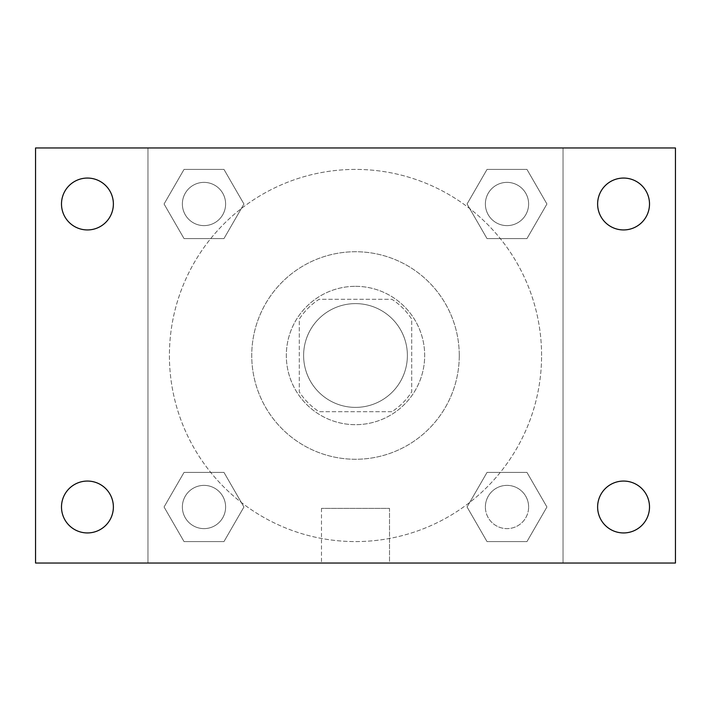<?xml version="1.0" encoding="UTF-8"?>
<svg xmlns="http://www.w3.org/2000/svg" width="711" height="711" viewBox="0 0 711 711"><rect width="100%" height="100%" fill="white"/><g stroke="black" fill="none" stroke-linecap="round" stroke-linejoin="round"><path stroke-width="0.53" stroke-dasharray="3.56 2.67" d="M407.385 355.5A51.885 51.885 0 0 0 329.557 310.565A51.885 51.885 0 0 0 329.557 400.435A51.885 51.885 0 0 0 407.385 355.5A51.885 51.885 0 0 0 329.557 310.565A51.885 51.885 0 0 0 329.557 400.435A51.885 51.885 0 0 0 407.385 355.5M391.903 411.705L319.097 411.705A66.967 66.967 0 0 1 299.295 391.903L299.295 319.097A66.967 66.967 0 0 1 319.097 299.295L391.903 299.295A66.967 66.967 0 0 1 411.705 319.097L411.705 391.903A66.967 66.967 0 0 1 391.903 411.705L319.097 411.705A66.967 66.967 0 0 1 299.295 391.903L299.295 319.097A66.967 66.967 0 0 1 319.097 299.295L391.903 299.295A66.967 66.967 0 0 1 411.705 319.097L411.705 391.903A66.967 66.967 0 0 1 391.903 411.705M355.5 286.32A69.18 69.18 0 0 1 415.411 390.09A69.18 69.18 0 0 1 295.589 390.09A69.18 69.18 0 0 1 355.5 286.32A69.18 69.18 0 0 0 286.32 355.5A69.18 69.18 0 0 0 355.5 424.68A69.18 69.18 0 0 0 424.68 355.5A69.18 69.18 0 0 0 355.5 286.32M459.27 355.5A103.77 103.77 0 0 0 303.615 265.638A103.77 103.77 0 0 0 303.615 445.362A103.77 103.77 0 0 0 459.27 355.5A103.77 103.77 0 0 0 303.615 265.638A103.77 103.77 0 0 0 303.615 445.362A103.77 103.77 0 0 0 459.27 355.5M164.063 204.004L184.033 169.414L223.974 169.414L243.935 204.004L223.965 238.585L184.033 238.585L164.063 204.004L184.033 169.414L223.974 169.414L243.935 204.004L223.965 238.585L184.033 238.585L164.063 204.004L184.033 169.414L223.974 169.414L243.935 204.004L223.965 238.585L184.033 238.585L164.063 204.004M164.063 506.996L184.033 472.415L223.974 472.415L243.935 506.996L223.965 541.586L184.033 541.586L164.063 506.996L184.033 472.415L223.974 472.415L243.935 506.996L223.965 541.586L184.033 541.586L164.063 506.996L184.033 472.415L223.974 472.415L243.935 506.996L223.965 541.586L184.033 541.586L164.063 506.996M147.968 563.032L147.968 147.968L563.032 147.968L563.032 563.032L147.968 563.032L147.968 147.968L563.032 147.968L563.032 563.032L147.968 563.032L147.968 147.968L563.032 147.968L563.032 563.032L35.55 563.032L35.55 147.968L147.968 147.968L147.968 563.032M467.065 204.004L487.035 169.414L526.967 169.414L546.937 204.004L526.967 238.585L487.026 238.585L467.065 204.004L487.035 169.414L526.967 169.414L546.937 204.004L526.967 238.585L487.026 238.585L467.065 204.004L487.035 169.414L526.967 169.414L546.937 204.004L526.967 238.585L487.026 238.585L467.065 204.004M467.065 506.996L487.035 472.415L526.967 472.415L546.937 506.996L526.967 541.586L487.026 541.586L467.065 506.996L487.035 472.415L526.967 472.415L546.937 506.996L526.967 541.586L487.026 541.586L467.065 506.996L487.035 472.415L526.967 472.415L546.937 506.996L526.967 541.586L487.026 541.586L467.065 506.996M377.114 147.968L333.886 147.977L377.114 147.968M541.586 355.5A186.086 186.086 0 0 0 262.457 194.343A186.086 186.086 0 0 0 262.457 516.657A186.086 186.086 0 0 0 541.586 355.5A186.086 186.086 0 0 0 262.457 194.343A186.086 186.086 0 0 0 262.457 516.657A186.086 186.086 0 0 0 541.586 355.5M225.618 506.996A21.614 21.614 0 0 0 193.188 488.279A21.614 21.614 0 0 0 193.188 525.722A21.614 21.614 0 0 0 225.618 506.996A21.614 21.614 0 0 0 193.188 488.279A21.614 21.614 0 0 0 193.188 525.722A21.614 21.614 0 0 0 225.618 506.996A21.614 21.614 0 0 0 193.188 488.279A21.614 21.614 0 0 0 193.188 525.722A21.614 21.614 0 0 0 225.618 506.996A21.614 21.614 0 0 0 193.188 488.279A21.614 21.614 0 0 0 193.188 525.722A21.614 21.614 0 0 0 225.618 506.996M225.618 204.004A21.614 21.614 0 0 0 193.188 185.278A21.614 21.614 0 0 0 193.188 222.721A21.614 21.614 0 0 0 225.618 204.004A21.614 21.614 0 0 0 193.188 185.278A21.614 21.614 0 0 0 193.188 222.721A21.614 21.614 0 0 0 225.618 204.004A21.614 21.614 0 0 0 193.188 185.278A21.614 21.614 0 0 0 193.188 222.721A21.614 21.614 0 0 0 225.618 204.004A21.614 21.614 0 0 0 193.188 185.278A21.614 21.614 0 0 0 193.188 222.721A21.614 21.614 0 0 0 225.618 204.004M528.62 204.004A21.614 21.614 0 0 0 496.189 185.278A21.614 21.614 0 0 0 496.189 222.721A21.614 21.614 0 0 0 528.62 204.004A21.614 21.614 0 0 0 496.189 185.278A21.614 21.614 0 0 0 496.189 222.721A21.614 21.614 0 0 0 528.62 204.004A21.614 21.614 0 0 0 496.189 185.278A21.614 21.614 0 0 0 496.189 222.721A21.614 21.614 0 0 0 528.62 204.004A21.614 21.614 0 0 0 496.189 185.278A21.614 21.614 0 0 0 496.189 222.721A21.614 21.614 0 0 0 528.62 204.004M485.382 506.996A21.614 21.614 0 0 1 517.812 488.279A21.614 21.614 0 0 1 517.812 525.722A21.614 21.614 0 0 1 485.382 506.996A21.614 21.614 0 0 1 517.812 488.279A21.614 21.614 0 0 1 517.812 525.722A21.614 21.614 0 0 1 485.382 506.996M389.512 563.032L321.488 563.032L389.512 563.032L321.488 563.032L389.512 563.032L389.512 508.383L321.488 508.383L389.512 508.383L321.488 508.383L389.512 508.383L389.512 563.032M147.968 355.5L147.968 333.886L147.977 355.5M563.032 355.5L563.032 333.886L563.023 355.5M563.032 147.968L675.45 147.968L675.45 563.032L563.032 563.032L563.032 147.968M87.435 229.937A25.943 25.943 0 0 0 109.903 191.028A25.943 25.943 0 0 0 64.968 191.028A25.943 25.943 0 0 0 87.435 229.937M87.435 532.939A25.943 25.943 0 0 0 109.903 494.029A25.943 25.943 0 0 0 64.968 494.029A25.943 25.943 0 0 0 87.435 532.939M623.565 229.937A25.943 25.943 0 0 0 646.032 191.028A25.943 25.943 0 0 0 601.097 191.028A25.943 25.943 0 0 0 623.565 229.937M623.565 532.939A25.943 25.943 0 0 0 646.032 494.029A25.943 25.943 0 0 0 601.097 494.029A25.943 25.943 0 0 0 623.565 532.939M528.62 506.996A21.614 21.614 0 0 0 496.189 488.279A21.614 21.614 0 0 0 496.189 525.722A21.614 21.614 0 0 0 528.62 506.996A21.614 21.614 0 0 0 496.189 488.279A21.614 21.614 0 0 0 496.189 525.722A21.614 21.614 0 0 0 528.62 506.996M321.488 508.383L321.488 563.032L321.488 508.383"/><path stroke-width="1.07" d="M35.55 147.968L675.45 147.968L675.45 563.032L35.55 563.032L35.55 147.968M87.435 481.063A25.943 25.943 0 0 1 113.378 506.996A25.943 25.943 0 0 1 87.435 532.939A25.943 25.943 0 0 1 61.493 506.996A25.943 25.943 0 0 1 87.435 481.063M623.565 481.063A25.943 25.943 0 0 1 649.507 506.996A25.943 25.943 0 0 1 623.565 532.939A25.943 25.943 0 0 1 597.622 506.996A25.943 25.943 0 0 1 623.565 481.063M623.565 178.061A25.943 25.943 0 0 1 649.507 204.004A25.943 25.943 0 0 1 623.565 229.937A25.943 25.943 0 0 1 597.622 204.004A25.943 25.943 0 0 1 623.565 178.061M87.435 178.061A25.943 25.943 0 0 1 113.378 204.004A25.943 25.943 0 0 1 87.435 229.937A25.943 25.943 0 0 1 61.493 204.004A25.943 25.943 0 0 1 87.435 178.061"/></g></svg>

